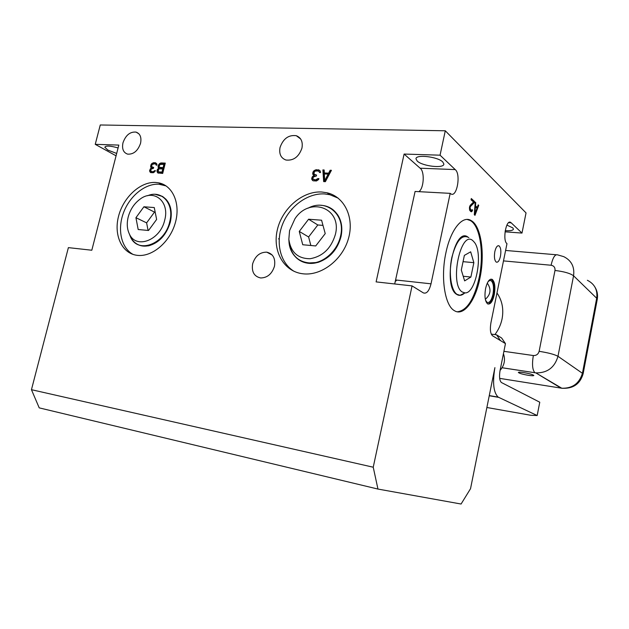 <?xml version="1.0" encoding="UTF-8"?>
<svg xmlns="http://www.w3.org/2000/svg" width="629" height="629" viewBox="0 0 629 629"><rect width="100%" height="100%" fill="white"/><g stroke="black" fill="none" stroke-linecap="round" stroke-linejoin="round"><path stroke-width="0.94" d="M116.066 155.811L95.238 144.34L100.27 124.974L445.285 130.777L440.056 155.182L404.101 154.058L376.111 281.894L412.066 285.896L373.233 467.213L377.958 489.063L461.081 504.026L470.531 488.694L494.905 367.627C492.421 382.77 493.506 392.59 498.152 397.096L537.174 415.533L539.768 402.214L501.423 382.526C499.512 380.663 499.064 376.629 500.079 370.434L505.457 343.615L501.667 338.048L496.548 334.825L491.273 334.117M445.285 130.777L526.041 212.917L521.984 233.076L505.048 231.818M377.958 489.063L39.218 407.867L31.45 389.689L68.388 247.629L91.818 250.232L118.826 145.087L95.238 144.34M140.542 143.341C137.861 150.889 133.568 154.49 127.648 154.136C123.347 152.643 121.782 148.869 122.97 142.822C125.682 135.204 130.03 131.626 136.021 132.09C140.188 133.631 141.69 137.381 140.542 143.341M31.45 389.689L373.233 467.213M274.48 266.209C272.011 273.914 267.411 277.829 260.665 277.963C254.124 276.501 251.443 271.791 252.638 263.842C255.177 256.003 259.895 252.111 266.782 252.166C273.065 253.739 275.628 258.417 274.48 266.209M301.944 148.13C298.854 156.873 293.531 160.835 285.975 160.033C280.888 158.138 278.914 153.956 280.039 147.477C283.207 138.616 288.625 134.692 296.306 135.707C301.149 137.672 303.029 141.816 301.944 148.13M137.358 255.35L137.444 255.358C152.124 257.127 169.783 242.299 175.232 223.138C180.869 203.993 172.959 185.516 158.673 182.842L155.638 182.457C140.33 181.506 123.26 197.333 118.519 216.368C113.55 235.388 122.05 253.715 137.358 255.35M303.021 273.804L303.178 273.819C321.34 275.958 342.333 260.013 348.38 238.847C354.638 217.713 344.519 196.728 327.049 192.781L321.726 192.002C302.541 190.831 282.201 208.435 277.35 229.734C272.231 251.01 283.797 271.736 303.021 273.804M323.652 181.592L325.366 181.679L331.428 170.302L330.139 170.247L328.613 173.156L324.336 172.959L324.147 169.987L322.874 169.932L323.652 181.592M313.918 170.773L312.951 172.197L312.715 174.154L313.91 175.436L312.306 176.835L311.764 178.282L311.748 179.265L313.1 180.806L316.473 180.979L318.51 179.603L318.942 178.636L317.881 178.581L315.436 179.941L313.069 179.084L312.817 178.329L313.572 176.891L316.332 176.041L316.552 175.066L313.973 174.209L314.327 171.772L315.333 171.08L317.716 170.939L319.084 171.489L319.493 172.495L320.554 172.543L320.255 171.049L318.997 170.011L315.616 169.869L313.918 170.773L314.634 171.285L313.667 172.708L313.643 175.287M158.65 168.124L156.975 170.695L157.785 172.951L162.699 173.423L165.278 163.115L161.166 162.935L159.404 163.744L158.068 166.331L158.366 167.888L159.475 168.588L158.594 169.35M151.723 163.626L150.622 166.646L151.526 167.794L149.686 170.341L149.639 171.222L150.661 172.59L153.366 172.731L155.442 170.624L152.572 171.803L150.701 171.049L151.196 169.091L153.445 168.32L153.665 167.448L151.628 166.693L152.006 164.515L154.765 163.76L155.843 164.248L156.134 165.136L156.983 165.175L156.802 163.847L155.206 162.675L152.336 163.21L151.723 163.626L152.509 164.067M116.68 153.437L107.866 150.095L104.815 147.241C105.806 145.496 110.232 145.724 118.087 147.941M505.457 343.615L492.523 335.784C490.384 333.724 489.849 329.384 490.927 322.771L506.982 243.651C502.319 240.671 506.093 219.073 510.693 222.407L511.212 222.831L508.672 222.658M412.066 285.896L423.325 292.878C426.596 294.05 429.167 291.03 431.022 283.821L450.183 193.355L450.844 193.874C456.858 198.017 461.167 174.021 455.215 169.594L420.133 168.202L404.101 154.058M440.056 155.182L455.215 169.594M521.984 233.076L511.212 222.831M479.951 278.065C485.108 254.108 481.216 226.102 471.247 220.63C462.637 214.906 450.671 229.341 445.906 252.795C440.449 277.523 444.837 305.497 454.295 310.616C463.589 316.796 475.461 300.898 479.951 278.065M494.268 294.765C492.586 301.739 490.368 304.774 487.609 303.87C485.014 301.393 484.346 296.259 485.596 288.467C487.31 281.485 489.527 278.466 492.24 279.394C494.85 281.902 495.526 287.028 494.268 294.765M500.448 256.317C499.387 260.752 497.979 262.678 496.234 262.089C494.465 260.398 494.001 256.899 494.834 251.616C495.911 247.181 497.319 245.263 499.049 245.853C500.826 247.567 501.289 251.05 500.448 256.317M474.29 214.717L474.989 215.338L478.724 205.353L478.205 204.873L477.262 207.421L475.508 205.825L475.752 202.624L475.225 202.137L474.29 214.717M474.266 202.695L474.518 201.492L471.302 198.536L471.05 199.755L473.558 202.043L470.201 205.337L469.58 206.799L469.784 210.44L471.31 211.792L472.623 210.094L472.175 209.693L470.972 210.345L470.02 207.767L470.5 206.469L474.266 202.695L472.969 202.617M500.369 340.462L496.548 334.825M506.888 225.096L512.808 227.879L513.445 229.121C512.981 230.481 510.237 231 505.213 230.67M537.174 415.533L530.766 415.274L486.877 407.498M418.867 191.664C423.93 188.543 424.874 171.418 420.133 168.202M394.697 283.962L415.093 191.46L450.183 193.355M417.216 161.055L415.981 158.838C415.588 154.129 437.784 156.668 442.777 161.96L443.877 164.067C444.027 168.745 422.452 166.253 417.216 161.055M457.252 311.787C466.867 310.702 474.156 299.428 479.094 277.979C484.259 254.037 480.352 226.039 470.366 220.567L467.205 219.458M467.512 236.74C453.721 227.541 442.588 286.895 456.788 294.427L457.77 294.962C459.972 295.827 462.221 295.221 464.524 293.13M472.961 240.773C460.782 228.956 449.106 284.63 462.323 292.045L465.012 292.894C475.909 293.837 483.418 253.518 474.478 242.432L472.961 240.773M461.309 270.069L464.642 280.88L470.885 277.043L473.857 262.67L470.673 251.82L464.367 255.382L461.309 270.069M473.857 262.67L463.062 261.664M470.885 277.043L463.219 276.257M490.848 279.142L491.391 279.37C493.993 281.871 494.669 286.966 493.419 294.663C492.106 300.418 490.258 303.532 487.868 304.004M485.509 300.159L487.05 302.384C489.496 303.194 491.469 300.505 492.963 294.325C494.072 287.461 493.474 282.924 491.155 280.699C490.022 280.07 488.851 280.628 487.64 282.382M475.752 202.624L475.194 202.593M475.508 205.825L474.95 205.793M477.262 207.421L475.949 207.342L474.911 206.398M478.724 205.353L478.048 205.313M476.46 207.829L476.625 207.389M475.398 206.87L476.979 208.301L474.84 214.064L475.398 206.87L474.871 206.839M474.84 214.064L474.337 214.033M473.142 201.665L471.105 199.495M474.518 201.492L473.197 201.414M470.5 206.469L469.698 206.422M470.17 205.392L471.42 204.142M470.122 207.279L469.486 207.24M470.02 207.767L469.431 207.727M470.044 208.655L469.399 208.616M470.217 209.386L469.486 209.339M470.618 210.023L469.627 209.968M470.972 210.345L471.475 210.503M472.623 210.094L471.962 210.047M472.332 210.974L471.011 210.896L471.145 210.479M471.774 211.627L470.822 211.564M470.555 211.415L471.011 210.896M166.08 185.917L158.87 184.218C145.055 183.377 129.574 196.106 123.433 212.909C117.191 229.679 121.248 248.023 133.081 254.423M142.288 245.947L148.523 245.837C159.161 242.88 166.433 234.955 170.333 222.084C172.472 212.248 170.899 204.527 165.616 198.913M164.704 220.119C169.979 201.241 153.57 188.291 139.693 199.44C134.024 203.796 130.187 209.669 128.19 217.052C126.626 223.531 127.058 229.239 129.472 234.185C136.226 249.485 160.387 240.254 164.704 220.119M143.907 206.776L135.935 217.705L138.183 229.522L148.53 230.481L156.629 219.442L154.262 207.554L143.907 206.776L154.498 212.099L146.612 222.863L148.09 230.442M135.935 217.705L146.612 222.863M155.174 212.154L154.498 212.099M338.143 198.127L329.832 194.707L324.525 193.929C307.66 192.922 289.544 206.32 282.484 224.474C275.321 242.605 280.196 263.048 294.223 271.421M306.905 263.071L317.865 262.45C329.69 258.362 337.411 249.752 341.02 236.606C342.797 227.997 341.563 220.582 337.341 214.355M335.383 234.46C342.333 207.829 309.594 196.146 294.938 218.782L289.56 230.615L288.845 239.319C290.716 252.229 297.808 258.7 310.113 258.723C322.756 256.451 331.184 248.369 335.383 234.46M308.595 219.23L299.262 231.425L302.738 244.744L315.719 245.947L325.224 233.611L321.576 220.213L308.595 219.23L317.81 224.978L308.603 236.976L310.852 245.499M299.262 231.425L308.603 236.976M322.992 225.386L317.81 224.978M322.874 169.932L323.581 170.451L324.328 181.624M324.179 170.475L323.581 170.451M324.336 172.959L325.044 173.47L329.313 173.667L328.613 173.156M330.139 170.247L330.846 170.766L329.313 173.667M328.173 174.123L328.881 174.634L325.445 181.16L324.729 180.657L324.32 173.95L328.173 174.123L324.729 180.657M313.328 171.481L314.044 171.992M314.657 170.317L315.373 170.829L314.634 171.285M315.616 169.869L316.332 170.38L315.373 170.829M316.513 169.657L317.228 170.176L316.332 170.38M318.203 169.736L318.919 170.247L317.228 170.176M318.997 170.011L319.705 170.53L318.919 170.247M319.398 172L319.084 171.489M314.5 174.728L315.711 175.027M313.588 179.603L314.586 179.902M315.436 179.941L316.151 180.444L315.302 180.397M316.544 179.752L317.26 180.256L316.151 180.444M317.291 179.296L318.007 179.8L317.26 180.256M317.881 178.581L318.596 179.084L318.007 179.8M312.369 180.279L313.14 180.822M311.748 179.265L313.085 180.782M311.764 178.282L312.479 178.785L312.471 179.768M311.874 177.795L312.479 178.785M312.306 176.835L313.03 177.339L312.597 178.298M312.896 176.128L313.619 176.631L313.03 177.339M313.91 175.436L314.626 175.939L313.619 176.631M312.715 174.154L313.431 174.658M312.731 173.172L313.446 173.683M312.951 172.197L313.667 172.708M158.256 168.328L159.074 168.792M158.366 167.888L159.475 168.588M158.076 166.992L159.184 168.352M158.068 166.331L158.893 167.456M158.343 165.238L159.161 165.702L158.885 166.795M158.673 164.594L159.499 165.057L159.161 165.702M159.404 163.744L160.222 164.208L159.774 164.735M160.253 163.115L161.071 163.587L160.222 164.208M161.166 162.935L161.983 163.406L161.071 163.587M165.168 163.548L161.983 163.406M157.266 172.26L158.422 173.164M156.975 171.363L158.091 172.723M156.975 170.695L157.8 171.819M157.195 169.822L158.013 170.286L157.793 171.159M157.525 169.177L158.343 169.641L158.013 170.286M162.762 168.981L163.579 169.453L162.817 172.519L159.562 172.354L158.288 171.646L158.492 169.445L159.514 168.831L162.762 168.981L161.999 172.055L158.744 171.89L159.562 172.354M163.917 164.381L164.735 164.853L163.91 168.132L160.662 167.982L159.381 167.275L159.145 166.158L160.096 164.436L163.917 164.381L163.092 167.668L159.381 167.275M161.999 172.055L162.817 172.519M158.744 171.89L158.288 171.646M163.092 167.668L163.91 168.132M159.845 167.518L160.662 167.982M151.219 164.263L151.919 164.656M152.336 163.21L153.162 163.682L152.808 163.917M153.122 162.809L153.94 163.273L153.162 163.682M153.853 162.62L154.671 163.084L153.94 163.273M155.206 162.675L156.023 163.147L154.671 163.084M156.071 164.696L156.896 165.175M155.843 164.248L156.888 165.16M155.56 164.012L156.66 164.712M152.029 167.157L153.57 167.817M152.989 167.416L153.586 167.754M151.102 171.513L151.888 171.772M152.572 171.803L153.39 172.267L152.713 172.228M153.468 171.631L154.294 172.087L153.39 172.267M154.089 171.222L154.868 171.654M154.687 171.827L154.294 172.087M154.592 170.585L155.284 170.97M150.095 172.126L151.046 172.692M149.639 171.222L150.921 172.582M149.686 170.341L150.512 170.797L150.465 171.678M149.796 169.909L150.543 170.325M150.182 169.044L150.952 169.476M150.685 168.407L151.463 168.847M151.526 167.794L152.352 168.25L151.888 168.588M150.795 167.314L152.352 168.25M150.622 166.646L151.613 167.778M150.669 165.773L151.495 166.237L151.44 167.11M150.889 164.9L151.636 165.325M494.897 334.604C498.506 329.848 500.896 324.595 502.084 318.856C503.86 309.138 502.162 300.505 496.973 292.957M500.086 370.402C504.434 365.307 505.551 359.741 503.436 353.702M597.243 299.451L596.685 298.24L573.562 275.785C574.733 266.877 571.454 260.492 563.726 256.632L557.632 254.879C555.037 254.061 552.86 257.513 551.083 265.241L503.483 260.901M594.79 286.824C597.22 290.708 598.037 294.891 597.251 299.38L583.13 373.783L557.978 356.297L573.562 275.785C570.212 273.324 564.024 271.547 554.982 270.478C555.258 267.537 553.96 265.792 551.083 265.241M562.46 388.321L561.06 388.132L535.822 372.887C547.285 373.076 554.676 367.54 557.978 356.297C554.487 354.402 548.205 352.743 539.132 351.32L554.982 270.478M528.478 375.34C531.812 375.835 533.604 375.883 533.84 375.482C532.96 374.577 529.563 373.61 523.643 372.58C520.325 372.093 518.555 372.053 518.343 372.447C519.232 373.351 522.613 374.318 528.478 375.34M396.789 280.094L395.649 281.171M278.474 238.831L279.182 239.02M498.608 397.355L489.236 395.759M431.022 283.821L395.932 279.999M464.862 292.972L460.043 295.292L457.039 294.364C451.072 290.614 448.477 273.214 451.811 257.599C456.277 240.663 461.953 233.988 468.849 237.589M158.767 194.911L162.573 196.5C169.972 201.634 172.48 210.102 170.089 221.927C166.166 234.861 158.862 242.818 148.177 245.79C143.357 246.694 139.151 245.797 135.549 243.101M147.595 195.729C161.81 189.447 174.595 203.906 169.72 221.762C164.947 244.083 138.136 254.218 130.667 237.267L129.275 233.784M326.64 206.359L333.048 209.756C340.407 216.093 343.009 224.985 340.847 236.441C337.215 249.642 329.462 258.299 317.582 262.411C309.051 264.62 301.857 262.985 296.023 257.505M307.88 208.27C325.979 198.072 346.076 214.513 340.509 236.268C337.435 250.208 324.941 262.057 312.511 263.079C298.877 263.008 291.038 255.846 288.978 241.575L288.931 240.821M587.368 280.282C594.641 283.978 597.747 289.961 596.685 298.24L582.493 372.989C579.451 383.407 572.555 388.486 561.791 388.235L499.67 378.367M503.915 351.328L533.329 355.534C536.317 355.66 538.251 354.253 539.132 351.32M502.099 367.753L535.822 372.887L561.791 388.235C572.972 388.942 580.08 384.13 583.13 373.783M533.329 355.534C531.89 364.443 532.441 370.182 534.98 372.745L502.115 367.729M136.021 132.09L138.907 133.812M510.693 222.407L509.27 222.304M489.276 395.586L498.152 397.096M470.366 220.567L471.247 220.63M465.012 292.894L460.043 295.292L457.77 294.962M489.661 280.55L491.155 280.699M485.321 299.302C490.722 294.569 491.438 289.261 487.467 283.388M499.049 245.853L497.932 245.758M266.782 252.166L272.168 255.02M296.306 135.707L300.654 138.978M161.905 184.604L158.673 182.842M148.523 245.837L148.177 245.79C140.322 246.993 134.488 244.154 130.667 237.267L129.472 234.185M155.332 194.353L162.573 196.5M329.832 194.707L327.049 192.781M317.865 262.45L317.582 262.411C303.241 266.79 289.725 256.569 288.978 241.575L288.845 239.319M320.782 205.29C325.405 205.502 329.494 206.988 333.048 209.756M556.178 254.753L505.598 250.46"/></g></svg>
